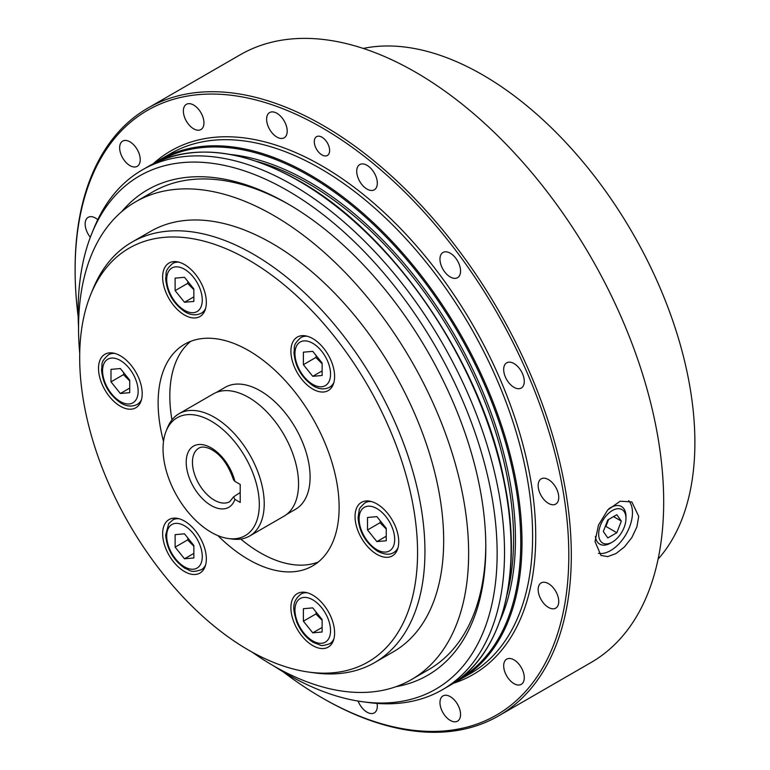 <?xml version="1.0" encoding="UTF-8"?>
<svg xmlns="http://www.w3.org/2000/svg" width="770" height="770" viewBox="0 0 770 770"><rect width="100%" height="100%" fill="white"/><g stroke="black" fill="none" stroke-linecap="round" stroke-linejoin="round"><path stroke-width="1.16" d="M322.12 632.006L312.755 632.844L303.39 621.197L303.39 608.714L312.755 607.876L322.12 619.523L322.12 632.006M322.12 627.434L312.755 632.844M303.39 621.197L315.873 613.988L322.12 620.274M316.229 612.198L315.873 613.988M184.492 558.789L175.127 547.143L175.127 534.659L184.492 533.822L193.857 545.468L193.857 557.952L184.492 558.789L193.857 553.389M187.967 538.153L187.611 539.934L193.857 546.219M187.611 539.934L175.127 547.143M110.995 381.853L110.995 369.369L120.361 368.532L129.726 380.188L129.726 392.661L120.361 393.499L110.995 381.853L123.479 374.653L129.726 380.929M129.726 388.099L120.361 393.499M123.835 372.863L123.479 374.653M175.127 278.134L184.492 277.296L193.857 288.942L193.857 301.426L184.492 302.264L175.127 290.617L175.127 278.134M187.967 281.628L187.611 283.408L193.857 289.693M187.611 283.408L175.127 290.617M193.857 296.864L184.492 302.264M312.755 351.351L322.12 362.997L322.12 375.481L312.755 376.318L303.39 364.672L303.39 352.188L312.755 351.351M316.229 355.673L315.873 357.463L303.39 364.672M315.873 357.463L322.12 363.748M322.12 370.909L312.755 376.318M386.251 528.287L386.251 540.771L376.886 541.608L367.521 529.962L367.521 517.479L376.886 516.641L386.251 528.287M376.886 541.608L386.251 536.199M380.361 520.963L380.005 522.753L367.521 529.962M380.005 522.753L386.251 529.038M216.216 392.498L225.129 387.349A70.397 40.646 60 0 1 279.375 406.214A70.397 40.646 60 0 1 310.098 477.053A70.397 40.646 60 0 1 295.526 509.278L286.613 514.427M259.307 504.485A68.068 39.299 60 0 1 228.344 538.528A68.068 39.299 60 0 1 177.138 496.342A68.068 39.299 60 0 1 166.214 430.902A68.068 39.299 60 0 1 219.902 427.081A68.068 39.299 60 0 1 259.307 504.485M228.344 538.528L232.107 539.038A70.619 40.772 -120 0 0 249.605 536.045A70.619 40.772 -120 0 0 264.226 503.715A70.619 40.772 -120 0 0 233.406 432.653A70.619 40.772 -120 0 0 178.987 413.74A70.619 40.772 -120 0 0 167.648 427.389L166.214 430.902M233.58 496.852L229.739 501.645A30.896 17.835 60 0 1 198.843 483.81A30.896 17.835 60 0 1 198.852 448.14C201.259 446.561 204.849 446.725 209.613 448.621C220.076 453.492 228.045 463.896 233.522 479.825L234.888 481.375L240.202 484.436L240.202 502.454L234.888 499.393L233.58 496.852L240.202 492.502M249.605 536.045L283.928 516.227A70.619 40.772 -120 0 0 298.558 483.897A70.619 40.772 -120 0 0 267.729 412.836A70.619 40.772 -120 0 0 213.319 393.913L178.987 413.74M608.56 519.49A11.03 6.372 -60 0 1 608.165 520.616A11.03 6.372 -60 0 1 605.971 524.678M608.608 519.452L605.913 526.42L605.124 526.872M603.314 531.521L607.819 519.914L616.828 514.707L621.332 521.117L616.828 532.725L607.819 537.932L603.314 531.521M605.913 526.42L616.828 532.725M613.536 516.612L621.332 521.117M608.839 508.768A21.714 12.541 -60 0 1 610.629 507.613A21.714 12.541 -60 0 1 625.981 516.478L625.981 518.431A19.317 11.155 -60 0 1 612.323 542.09A19.317 11.155 -60 0 1 598.665 534.207A19.317 11.155 -60 0 1 612.323 510.549A19.317 11.155 -60 0 1 625.981 518.431M612.323 542.09L610.629 543.071A21.714 12.541 -60 0 1 595.403 536.43M308.905 672.104L314.545 672.874A242.743 140.15 -120 0 0 374.672 662.585A242.743 140.15 -120 0 0 424.944 551.464A242.743 140.15 -120 0 0 318.992 307.182A242.743 140.15 -120 0 0 131.94 242.155A242.743 140.15 -120 0 0 92.958 289.077L90.802 294.352A238.912 137.936 60 0 1 279.269 280.925A238.912 137.936 60 0 1 417.561 552.61A238.912 137.936 60 0 1 308.905 672.104A238.912 137.936 60 0 1 129.167 524.043A238.912 137.936 60 0 1 90.802 294.352M374.672 662.585L393.393 651.776A242.743 140.15 -120 0 0 443.674 540.656A242.743 140.15 -120 0 0 337.712 296.373A242.743 140.15 -120 0 0 150.66 231.337L131.94 242.155M163.51 441.451A127.993 73.891 60 0 1 184.627 344.228A127.993 73.891 60 0 1 312.62 418.12A127.993 73.891 60 0 1 312.62 565.912A127.993 73.891 60 0 1 248.623 559.578A127.993 73.891 60 0 1 217.862 535.593M376.886 503.898A30.896 17.835 60 0 1 397.07 531.127A30.896 17.835 60 0 1 392.334 555.882A30.896 17.835 60 0 1 361.438 538.038A30.896 17.835 60 0 1 361.438 502.367A30.896 17.835 60 0 1 376.886 503.898M293.832 340.302A30.896 17.835 60 0 1 297.307 337.077A30.896 17.835 60 0 1 328.203 354.912A30.896 17.835 60 0 1 328.203 390.592A30.896 17.835 60 0 1 299.453 376.164A30.896 17.835 60 0 1 293.832 340.302M165.569 291.474A30.896 17.835 60 0 1 169.044 263.022A30.896 17.835 60 0 1 199.94 280.867A30.896 17.835 60 0 1 199.94 316.537A30.896 17.835 60 0 1 165.569 291.474M120.361 406.242A30.896 17.835 60 0 1 100.177 379.023A30.896 17.835 60 0 1 104.913 354.267A30.896 17.835 60 0 1 135.809 372.103A30.896 17.835 60 0 1 135.809 407.773A30.896 17.835 60 0 1 120.361 406.242M203.415 569.848A30.896 17.835 60 0 1 199.94 573.063A30.896 17.835 60 0 1 169.044 555.228A30.896 17.835 60 0 1 169.044 519.558A30.896 17.835 60 0 1 197.794 533.976A30.896 17.835 60 0 1 203.415 569.848M331.678 618.676A30.896 17.835 60 0 1 328.203 647.118A30.896 17.835 60 0 1 297.307 629.283A30.896 17.835 60 0 1 297.307 593.603A30.896 17.835 60 0 1 331.678 618.676M240.769 539.058A127.993 73.891 -120 0 0 260.327 552.822A127.993 73.891 -120 0 0 318.203 562.071M190.748 341.312A127.993 73.891 -120 0 0 171.96 419.871M252.165 652.151A275.843 159.255 -120 0 0 411.507 679.544A275.843 159.255 -120 0 0 411.507 361.034A275.843 159.255 -120 0 0 135.674 201.778A275.843 159.255 -120 0 0 78.54 328.049A275.843 159.255 -120 0 0 79.724 353.459M363.267 48.433A300.108 173.269 60 0 1 581.908 160.632A300.108 173.269 60 0 1 694.887 442.461A300.108 173.269 60 0 1 658.1 559.107M485.793 545.15A275.843 159.255 60 0 1 428.669 669.631L411.507 679.544M135.674 201.778L152.835 191.865A275.843 159.255 60 0 1 289.202 204.637M321.956 697.774L323.208 698.486A350.87 202.577 -120 0 0 498.642 715.869A350.87 202.577 -120 0 0 571.311 555.247A350.87 202.577 -120 0 0 418.158 202.154A350.87 202.577 -120 0 0 147.773 108.147A350.87 202.577 -120 0 0 75.114 268.769L75.114 270.212A349.099 201.557 60 0 1 321.956 127.685A349.099 201.557 60 0 1 568.809 555.247A349.099 201.557 60 0 1 321.956 697.774A349.099 201.557 60 0 1 283.196 671.854M78.174 316.73A349.099 201.557 60 0 1 75.114 270.212M321.956 137.204A10.847 6.266 60 0 1 329.05 146.772A10.847 6.266 60 0 1 327.385 155.463A10.847 6.266 60 0 1 316.537 149.197A10.847 6.266 60 0 1 316.537 136.675A10.847 6.266 60 0 1 321.956 137.204M510.038 680.449A14.563 8.412 60 0 1 506.699 659.13A14.563 8.412 60 0 1 521.261 667.532A14.563 8.412 60 0 1 521.261 684.357A14.563 8.412 60 0 1 510.038 680.449M442.981 712.731A14.563 8.412 60 0 1 442.981 695.916A14.563 8.412 60 0 1 457.544 704.319A14.563 8.412 60 0 1 457.544 721.144A14.563 8.412 60 0 1 442.981 712.731M377.05 703.424A14.563 8.412 60 0 1 374.297 712.895A14.563 8.412 60 0 1 358.089 701.056M90.321 237.285A14.563 8.412 60 0 1 88.184 217.323A14.563 8.412 60 0 1 95.461 218.045A14.563 8.412 60 0 1 97.752 219.671M133.884 145.01A14.563 8.412 60 0 1 137.224 166.33A14.563 8.412 60 0 1 122.661 157.927A14.563 8.412 60 0 1 122.661 141.112A14.563 8.412 60 0 1 133.884 145.01M200.941 112.728A14.563 8.412 60 0 1 200.941 129.543A14.563 8.412 60 0 1 186.379 121.14A14.563 8.412 60 0 1 186.379 104.325A14.563 8.412 60 0 1 200.941 112.728M286.421 126.126A14.563 8.412 60 0 1 284.188 137.792A14.563 8.412 60 0 1 269.625 129.379A14.563 8.412 60 0 1 269.625 112.564A14.563 8.412 60 0 1 286.421 126.126M377.31 183.144A14.563 8.412 60 0 1 374.297 189.815A14.563 8.412 60 0 1 359.734 181.402A14.563 8.412 60 0 1 359.734 164.588A14.563 8.412 60 0 1 370.957 168.495A14.563 8.412 60 0 1 377.31 183.144M459.777 275.131A14.563 8.412 60 0 1 457.544 277.691A14.563 8.412 60 0 1 442.981 269.288A14.563 8.412 60 0 1 442.981 252.473A14.563 8.412 60 0 1 455.984 258.499A14.563 8.412 60 0 1 459.777 275.131M521.261 388.051L521.261 388.051A14.563 8.412 60 0 1 506.699 379.649A14.563 8.412 60 0 1 506.699 362.824A14.563 8.412 60 0 1 521.261 371.236A14.563 8.412 60 0 1 521.261 388.051M552.398 504.735A14.563 8.412 60 0 1 539.895 493.137A14.563 8.412 60 0 1 541.175 478.863A14.563 8.412 60 0 1 555.738 487.266A14.563 8.412 60 0 1 555.738 504.09A14.563 8.412 60 0 1 552.398 504.735M548.461 607.415A14.563 8.412 60 0 1 538.942 594.575A14.563 8.412 60 0 1 541.175 582.909A14.563 8.412 60 0 1 555.738 591.322A14.563 8.412 60 0 1 555.738 608.136A14.563 8.412 60 0 1 548.461 607.415M147.773 108.147L240.153 54.814A350.87 202.577 60 0 1 510.529 148.822A350.87 202.577 60 0 1 663.682 501.915A350.87 202.577 60 0 1 591.014 662.537L498.642 715.869M638.715 516.333L636.915 526.863L631.833 537.585L624.412 546.941L615.904 553.611L607.684 556.604L600.947 555.42L595.027 541.56L598.454 525.159L607.684 509.99L620.148 501.231L631.833 501.915L638.715 516.333M362.391 701.711L368.031 702.471A300.108 173.269 -120 0 0 442.365 689.756A300.108 173.269 -120 0 0 488.373 449.266A300.108 173.269 -120 0 0 292.311 184.81A300.108 173.269 -120 0 0 142.258 169.939A300.108 173.269 -120 0 0 94.075 227.959L91.919 233.233A296.286 171.065 60 0 1 287.633 190.633A296.286 171.065 60 0 1 493.666 507.613A296.286 171.065 60 0 1 362.391 701.711A296.286 171.065 60 0 1 274.37 666.329M395.886 686.715A280.251 161.806 -120 0 0 485.803 546.96A280.251 161.806 -120 0 0 287.633 203.723L287.633 203.723A280.251 161.806 -120 0 0 121.65 211.712M78.54 327.135A296.286 171.065 60 0 1 91.919 233.233M598.454 553.312A30.896 17.835 120 0 0 626.164 534.101A30.896 17.835 120 0 0 628.628 500.654M307.269 592.775A28.683 16.565 -120 0 0 305.113 592.775A28.683 16.565 -120 0 0 300.906 594.074C290.637 602.544 293.639 610.889 296.556 621.573C300.319 630.822 305.882 637.762 313.265 642.382L320.195 645.116C321.292 645.982 324.42 645.529 329.599 643.768A28.683 16.565 -120 0 0 333.901 638.898M297.345 621.737A25.16 14.524 60 0 1 312.755 599.82A25.16 14.524 60 0 1 328.164 639.524A25.16 14.524 60 0 1 297.345 621.737M179.006 518.73A28.683 16.565 -120 0 0 172.644 520.019L168.697 523.677L165.675 535.102C166.926 549.241 173.375 560.319 185.002 568.337C190.411 569.983 189.786 573.448 201.336 569.713A28.683 16.565 -120 0 0 205.638 564.853M169.082 527.142A25.16 14.524 60 0 1 199.892 544.929A25.16 14.524 60 0 1 184.492 566.845A25.16 14.524 60 0 1 169.082 527.142M114.874 353.44A28.683 16.565 -120 0 0 108.512 354.729C99.503 362.872 102.814 364.056 101.534 369.571C102.67 383.643 109.042 394.76 120.659 402.922C126.434 406.493 131.949 406.993 137.204 404.423A28.683 16.565 -120 0 0 141.507 399.563M120.361 360.476A25.16 14.524 60 0 1 135.761 400.188A25.16 14.524 60 0 1 104.951 382.392A25.16 14.524 60 0 1 120.361 360.476M179.006 262.195A28.683 16.565 -120 0 0 172.644 263.494C163.635 271.627 166.946 272.821 165.666 278.326C166.801 292.408 173.173 303.524 184.79 311.686C190.565 315.257 196.081 315.758 201.336 313.188A28.683 16.565 -120 0 0 205.638 308.318M199.892 288.404A25.16 14.524 60 0 1 184.492 310.32A25.16 14.524 60 0 1 169.082 270.617A25.16 14.524 60 0 1 199.892 288.404M307.269 336.249A28.683 16.565 -120 0 0 300.906 337.549C291.897 345.682 295.208 346.866 293.938 352.381C295.064 366.462 301.436 377.579 313.053 385.731C318.828 389.312 324.343 389.812 329.599 387.233A28.683 16.565 -120 0 0 332.823 384.249A28.683 16.565 -120 0 0 333.901 382.372M328.164 382.998A25.16 14.524 60 0 1 297.345 365.211A25.16 14.524 60 0 1 312.755 343.295A25.16 14.524 60 0 1 328.164 382.998M371.4 501.54A28.683 16.565 -120 0 0 365.038 502.839C360.928 506.439 358.964 508.922 359.167 510.308L358.069 517.671C359.099 531.752 365.615 542.946 377.618 551.282C384.442 554.708 389.812 555.122 393.73 552.523A28.683 16.565 -120 0 0 398.032 547.663M376.886 549.665A25.16 14.524 60 0 1 361.476 509.961A25.16 14.524 60 0 1 392.296 527.748A25.16 14.524 60 0 1 376.886 549.665M234.888 481.375A35.304 20.386 -120 0 0 196.475 444.906A35.304 20.386 -120 0 0 196.475 491.51A35.304 20.386 -120 0 0 234.888 499.393M453.212 683.346A302.321 174.549 -120 0 0 473.117 325.46A302.321 174.549 -120 0 0 153.23 163.75M159.737 159.852L170.343 153.731A300.108 173.269 60 0 1 320.397 168.591A300.108 173.269 60 0 1 516.458 433.048A300.108 173.269 60 0 1 470.451 673.538L459.844 679.66A300.108 173.269 -120 0 0 505.851 439.179A300.108 173.269 -120 0 0 309.79 174.713A300.108 173.269 -120 0 0 159.737 159.852L154.375 163.173M160.872 160.227A299.232 172.759 60 0 1 458.785 333.737A299.232 172.759 60 0 1 460.085 678.495M499.99 620.755A291.724 168.428 -120 0 0 455.031 335.903A291.724 168.428 -120 0 0 230.827 154.539M298.866 181.017A300.108 173.269 60 0 1 494.927 445.483A300.108 173.269 60 0 1 448.92 685.964C501.79 656.473 523.639 576.403 504.629 483.242C482.655 364.788 393.537 233.57 299.309 180.979C241.02 148.283 190.854 143.335 148.812 166.156A300.108 173.269 60 0 1 298.866 181.017M256.949 161.45A290.406 167.667 60 0 1 507.064 594.681M329.599 643.768L332.833 641.891M300.906 594.074L304.14 592.207M201.336 569.713L204.57 567.846M172.644 520.019L175.878 518.152M137.204 404.423L140.438 402.556M108.512 354.729L111.746 352.862M201.336 313.188L204.57 311.311M172.644 263.494L175.878 261.627M329.599 387.233L332.833 385.366M300.906 337.549L304.14 335.681M393.73 552.523L396.964 550.656M365.038 502.839L368.272 500.972M459.844 679.66L454.281 682.644M148.812 166.156L142.258 169.939M448.92 685.964L442.365 689.756"/></g></svg>
